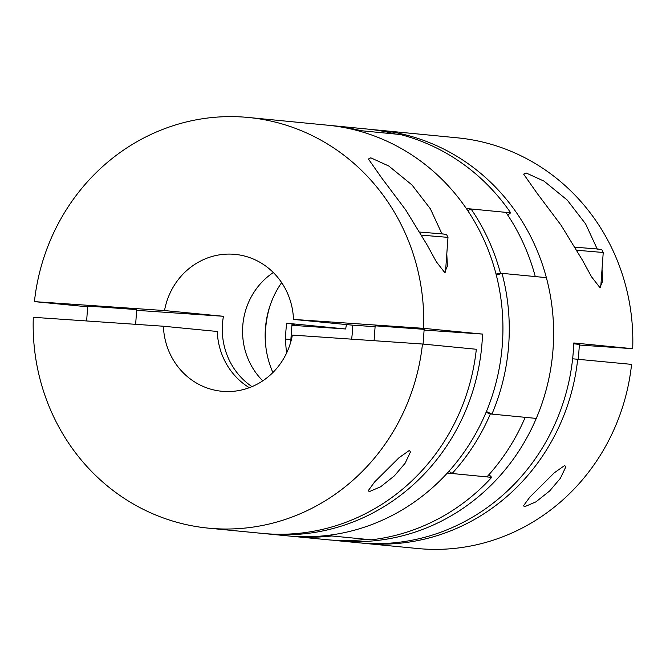 <?xml version="1.0" encoding="UTF-8"?>
<svg xmlns="http://www.w3.org/2000/svg" width="666" height="666" viewBox="0 0 666 666"><rect width="100%" height="100%" fill="white"/><g stroke="black" fill="none" stroke-linecap="round" stroke-linejoin="round"><path stroke-width="1" d="M251.981 386.638A68.773 65.06 95.6 0 1 223.451 316.292L164.527 310.556A68.773 65.06 95.6 0 1 233.366 254.229A68.773 65.06 95.6 0 1 235.106 254.379A68.773 65.06 95.6 0 1 293.49 319.414L352.422 325.15A68.773 65.06 95.6 0 1 351.581 339.152M273.318 272.527A68.773 65.06 -84.4 0 0 262.779 380.827M293.49 319.414L423.593 328.346A206.31 195.18 -84.4 0 0 248.435 117.482A206.31 195.18 -84.4 0 0 34.424 301.623L164.527 310.556M136.705 309.59L87.704 306.077M424.159 329.329L375.158 325.816M442.074 234.132L430.378 208.816L411.979 184.948L388.769 166.009L370.829 157.834L368.406 159.016L381.959 178.321L405.769 210.023L427.139 244.98L436.338 261.771L444.613 272.394L447.402 266.15L446.794 253.987M423.593 328.346L482.525 334.082A206.31 195.18 95.6 0 1 482.101 341.933A206.31 195.18 95.6 0 1 267.391 533.899L287.662 535.872A206.31 195.18 -84.4 0 0 502.38 343.906A206.31 195.18 -84.4 0 0 327.639 125.2L248.435 117.482M87.654 306.801L34.424 301.623M267.391 533.899A206.31 195.18 95.6 0 1 264.852 533.633M136.647 310.331L223.451 316.292M352.422 325.15L375.1 326.706M424.1 330.07L482.525 334.082M163.403 326.232L33.3 317.299A206.31 195.18 -84.4 0 0 208.458 528.155L262.321 533.399A206.31 195.18 -84.4 0 0 476.332 349.267L422.469 344.022L292.366 335.09A68.773 65.06 95.6 0 1 223.526 391.417A68.773 65.06 95.6 0 1 221.786 391.267A68.773 65.06 95.6 0 1 163.403 326.232L217.266 331.477A68.773 65.06 -84.4 0 0 249.317 387.687M369.264 491.658L380.677 486.754L394.422 475.824L405.119 463.228L410.439 452.039L409.498 450.333L398.984 457.742L374.592 481.993L368.273 490.634L369.264 491.658M208.458 528.155A206.31 195.18 -84.4 0 0 422.469 344.022M447.344 473.043A206.31 195.18 95.6 0 1 326.939 535.497L371.295 539.818A206.31 195.18 95.6 0 0 491.699 477.364L447.344 473.043M489.002 474.617L491.699 477.364M510.664 212.829A206.31 195.18 95.6 0 0 400.349 134.524L355.994 130.211A206.31 195.18 95.6 0 1 466.3 208.508L510.664 212.829L507.733 215.076M346.437 324.567A98.243 92.94 -84.4 0 0 345.687 328.987L286.755 323.251A98.243 92.94 -84.4 0 0 286.646 352.955M265.992 347.993A98.243 92.94 95.6 0 1 270.146 305.361M345.687 328.987L291.908 325.299M372.785 129.679A206.31 195.18 95.6 0 1 378.338 130.128L457.542 137.845A206.31 195.18 95.6 0 1 632.7 348.701L579.362 345.038M579.403 344.439L573.742 343.773M597.319 249.242L585.63 223.926L567.224 200.058L544.014 181.127L526.073 172.952L523.651 174.126L537.204 193.431L561.013 225.133L582.384 260.09L591.583 276.881L599.858 287.504L602.647 281.26L602.039 269.106M378.338 130.128A206.31 195.18 95.6 0 1 553.071 348.842A206.31 195.18 95.6 0 1 338.361 540.8A206.31 195.18 95.6 0 1 332.817 540.184M338.361 540.8L358.633 542.782A206.31 195.18 -84.4 0 0 573.351 350.815A206.31 195.18 -84.4 0 0 573.767 342.965L632.7 348.701M294.405 324.775L292.957 324.6M290.742 342.049A98.243 92.94 95.6 0 1 290.701 339.427L291.425 339.494M577.713 359.14A206.31 195.18 95.6 0 1 363.703 543.273L417.565 548.518A206.31 195.18 95.6 0 0 631.576 364.377L572.627 358.791M290.701 339.427L285.631 339.077M363.703 543.273A206.31 195.18 95.6 0 1 361.172 543.006M564.743 465.442L565.684 467.157L560.372 478.33L549.675 490.925L535.93 501.864L524.508 506.768L523.518 505.744L529.836 497.111L554.237 472.852L564.743 465.442M486.413 411.521L491.933 414.094L536.288 418.415A206.31 195.18 -84.4 0 0 553.071 348.842A206.31 195.18 -84.4 0 0 546.378 277.655L502.014 273.335L496.303 275.1M491.933 414.094A206.31 195.18 -84.4 0 0 508.716 344.522A206.31 195.18 -84.4 0 0 502.014 273.335M467.757 210.664L471.053 208.974A206.31 195.18 95.6 0 1 488.419 239.693A206.31 195.18 95.6 0 1 500.432 273.185L496.037 274.067M500.432 273.185L535.281 276.573A206.31 195.18 -84.4 0 0 523.268 243.082A206.31 195.18 -84.4 0 0 505.91 212.362L471.053 208.974M292.416 536.33L327.272 539.726A206.31 195.18 -84.4 0 0 366.541 539.352L331.693 535.963A206.31 195.18 95.6 0 1 292.416 536.33A206.31 195.18 95.6 0 1 290.043 536.088M486.063 412.371L490.343 413.944L525.199 417.332A206.31 195.18 -84.4 0 1 486.946 476.898L452.097 473.509L448.967 471.245M490.343 413.944A206.31 195.18 95.6 0 1 452.097 473.509M281.651 282.617A88.42 83.65 -84.4 0 0 272.894 372.535M395.596 134.066L360.747 130.669A206.31 195.18 95.6 0 0 332.392 125.658L367.249 129.054A206.31 195.18 -84.4 0 1 395.596 134.066M330.02 125.441A206.31 195.18 95.6 0 1 332.392 125.658M421.561 235.14L447.985 237.371C445.387 232.392 447.66 235.24 443.248 233.974L419.763 232.076L443.173 233.966M598.418 249.076L575.008 247.186L598.493 249.084C602.905 250.349 600.632 247.502 603.23 252.489L576.806 250.25M136.713 309.39L135.648 324.325M375.174 325.624L374.092 340.701M447.985 237.371L445.487 272.186M424.167 329.137L423.101 344.089M87.721 305.877L86.638 320.962M291.966 324.509L290.892 339.444M603.23 252.489L600.732 287.296M579.412 344.247L578.346 359.199"/></g></svg>
